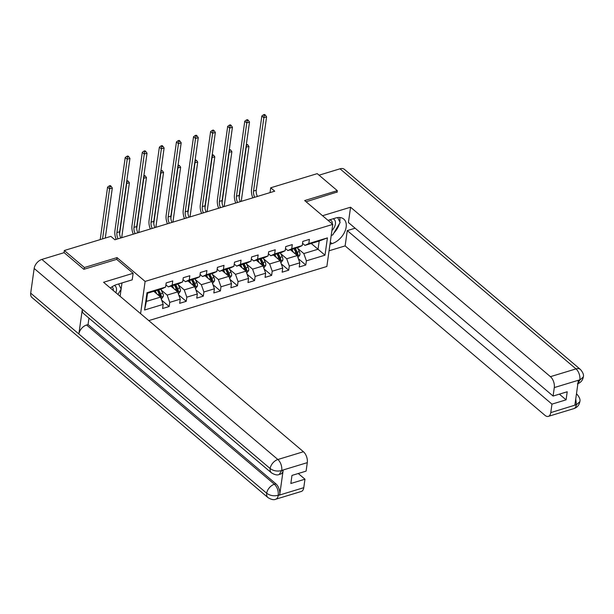 <?xml version="1.0" encoding="UTF-8"?>
<svg xmlns="http://www.w3.org/2000/svg" width="614" height="614" viewBox="0 0 614 614"><rect width="100%" height="100%" fill="white"/><g stroke="black" fill="none" stroke-linecap="round" stroke-linejoin="round"><path stroke-width="0.92" d="M148.78 320.608L326.855 266.491L332.773 224.386L145.119 281.419L140.591 313.662M311.229 243.466L318.037 249.238L319.188 241.049L304.958 245.377L308.804 243.543L309.395 239.391L302.825 241.386L302.241 245.546L291.727 248.739L292.31 244.587L285.74 246.582L285.157 250.735L274.65 253.927L275.233 249.775L268.663 251.771L268.08 255.923L257.565 259.116L258.149 254.963L251.587 256.959L251.003 261.119L240.488 264.312L241.072 260.159L234.502 262.155L233.919 266.307L223.412 269.5L223.995 265.348L217.425 267.343L216.842 271.495L206.327 274.688L206.91 270.536L200.348 272.532L199.765 276.691L189.25 279.884L189.833 275.732L183.264 277.728L182.68 281.88L172.173 285.073L172.757 280.92L166.187 282.916L165.603 287.068L146.992 292.724L144.559 310.024L146.37 301.42L160.599 297.092L153.792 291.32M308.804 243.543L327.423 237.887L324.99 255.186L306.378 260.843L305.795 264.995L298.335 258.671M144.559 310.024L163.17 304.367L162.587 308.52L169.157 306.524L169.74 302.372L180.247 299.171L179.664 303.324L186.234 301.328L186.817 297.176L197.332 293.983L196.749 298.135L203.318 296.14L203.902 291.988L214.409 288.795L213.826 292.947L220.395 290.952L220.979 286.792L231.486 283.599L230.902 287.751L237.472 285.756L238.055 281.603L248.57 278.411L247.987 282.563L254.557 280.567L255.14 276.415L265.647 273.222L265.064 277.374L271.634 275.379L272.217 271.219L282.732 268.026L282.141 272.179L288.71 270.183L289.294 266.031L299.809 262.838L299.225 266.99L305.795 264.995M116.767 259.423L117.028 257.604L84.402 267.52L64.332 250.504L110.865 236.367L114.879 239.767L274.727 191.184L270.713 187.784L270.03 192.612M302.241 245.546L298.389 247.373L287.874 250.566L285.472 248.524M290.43 249.791L297.237 255.562L286.723 258.755L280.721 253.666M287.874 250.566L291.727 248.739M299.809 262.838L297.237 255.562M289.294 266.031L286.723 258.755M285.157 250.735L281.312 252.561L270.797 255.754L268.387 253.712M273.345 254.979L280.161 260.758L269.646 263.951L263.644 258.862M270.797 255.754L274.65 253.927M282.732 268.026L280.161 260.758M272.217 271.219L269.646 263.951M268.08 255.923L264.227 257.757L253.72 260.95L251.31 258.908M256.268 260.175L263.076 265.946L252.569 269.139L246.567 264.051M253.72 260.95L257.565 259.116M265.647 273.222L263.076 265.946M255.14 276.415L252.569 269.139M251.003 261.119L247.15 262.945L236.636 266.138L234.233 264.097M239.191 265.363L245.999 271.135L235.484 274.328L229.482 269.239M236.636 266.138L240.488 264.312M248.57 278.411L245.999 271.135M238.055 281.603L235.484 274.328M233.919 266.307L230.073 268.134L219.559 271.327L217.149 269.285M222.107 270.551L228.922 276.331L218.407 279.523L212.406 274.435M219.559 271.327L223.412 269.5M231.486 283.599L228.922 276.331M220.979 286.792L218.407 279.523M216.842 271.495L212.989 273.33L202.482 276.523L200.072 274.481M205.03 275.747L211.838 281.519L201.331 284.712L195.329 279.623M202.482 276.523L206.327 274.688M214.409 288.795L211.838 281.519M203.902 291.988L201.331 284.712M199.765 276.691L195.912 278.518L185.397 281.711L182.995 279.669M187.953 280.936L194.761 286.707L184.246 289.9L178.244 284.812M185.397 281.711L189.25 279.884M197.332 293.983L194.761 286.707M186.817 297.176L184.246 289.9M182.68 281.88L178.827 283.706L168.32 286.899L165.91 284.858M170.869 286.124L177.676 291.903L167.169 295.096L161.167 290.008M168.32 286.899L172.173 285.073M180.247 299.171L177.676 291.903M169.74 302.372L167.169 295.096M165.603 287.068L161.751 288.902L147.521 293.223L146.992 292.724M163.17 304.367L160.599 297.092M84.402 267.52L84.164 269.224M64.332 250.504L64.025 252.692M337.071 192.359L337.309 190.655L317.238 173.639L270.713 187.784M337.309 190.655L304.682 200.571L332.773 224.386M117.028 257.604L145.119 281.419M147.521 293.223L146.37 301.42M304.958 245.377L302.548 243.336M297.805 248.478L303.807 253.567L318.037 249.238L324.99 255.186M319.188 241.049L327.423 237.887M306.378 260.843L303.807 253.567M169.157 306.524L161.697 300.2M186.234 301.328L178.781 295.004M203.318 296.14L195.858 289.816M220.395 290.952L212.935 284.627M237.472 285.756L230.02 279.431M254.557 280.567L247.097 274.243M271.634 275.379L264.173 269.055M288.71 270.183L281.258 263.859M118.034 238.808A6.838 3.738 73.1 0 1 116.913 232.568L127.221 159.233L125.21 157.529L114.902 230.864A10.254 5.61 -106.9 0 0 116.2 239.368M120.766 237.979A6.838 3.738 73.1 0 1 119.653 231.731L129.953 158.404L127.221 159.233L127.643 156.992L128.74 156.662L127.935 155.979L126.845 156.317L127.643 156.992M126.845 156.317L125.21 157.529M129.953 158.404L128.74 156.662M161.336 299.171L163.301 296.393A3.623 1.98 -106.9 0 0 162.687 293.116L160.768 289.194M156.747 293.822L155.296 290.859M154.843 292.21L154.329 291.159M160.561 297.053L161.244 296.086A3.623 1.98 -106.9 0 0 160.607 293.745L158.688 289.831M157.721 290.123L159.863 294.497A1.842 1.013 73.1 0 1 160.085 295.111L161.244 296.086M157.376 290.23L159.295 294.144A3.623 1.98 73.1 0 1 159.924 296.485M105.286 238.055L112.316 188.014L109.584 188.851L107.573 187.147L100.205 239.606M102.546 238.892L109.584 188.851L110.006 186.61L111.103 186.28L110.305 185.597L109.208 185.927L110.006 186.61M109.208 185.927L107.573 187.147M112.316 188.014L111.103 186.28M118.602 283.975L121.15 289.071L117.942 294.459M115.854 292.694A8.888 5.672 130.3 0 0 114.419 285.449M113.237 290.476A6.086 3.884 130.3 0 0 112.308 287.222A6.086 3.884 130.3 0 0 111.878 286.922M332.205 223.91A6.086 3.884 130.3 0 0 331.284 220.672A6.086 3.884 130.3 0 0 330.401 220.188A6.086 3.884 130.3 0 0 328.851 220.073M337.646 217.571L340.118 222.521L332.711 234.962L331.23 235.408M331.905 230.565A8.888 5.672 130.3 0 0 333.133 218.776M133.131 273.291L103.574 282.279L303.431 451.735A8.205 4.49 73.1 0 1 307.292 462.649L281.726 470.416L279.255 474.469C277.428 475.42 274.826 474.883 271.457 472.857L83.634 313.608A8.404 5.365 -49.7 0 1 82.33 309.303L34.169 268.464A8.404 5.365 -49.7 0 1 41.89 259.423L64.163 252.653L83.834 269.323L116.675 259.346L133.131 273.291L132.21 279.838L116.668 284.558A15.381 9.816 130.3 0 0 110.382 288.05M120.022 296.232L122.516 298.343M120.121 296.201L121.112 289.133M121.127 289.033L121.986 282.947M307.292 462.649L306.102 471.122L291.972 475.42L290.844 483.494L304.966 479.204L303.776 487.677A8.205 4.49 73.1 0 1 301.344 491.446L275.778 499.213A8.205 4.49 -106.9 0 0 278.211 495.452L303.776 487.677M275.778 499.213C273.928 500.164 271.327 499.627 267.98 497.609L31.997 297.521A8.404 5.365 -49.7 0 1 30.7 293.154L78.861 333.993A8.404 5.365 -49.7 0 1 86.566 325.006L274.389 484.254L275.87 483.809A8.205 4.49 73.1 0 1 279.723 494.715L283.161 470.255A8.205 4.49 73.1 0 1 280.736 474.016L279.255 474.469M34.169 268.464L30.7 293.154M271.457 472.857A8.404 5.365 -49.7 0 1 270.152 468.551L82.33 309.303L78.861 333.993L266.683 493.242C269.983 495.628 273.783 496.327 278.065 495.329L278.211 495.452M304.966 479.204L298.25 473.509M88.953 318.121L88.048 324.553L275.87 483.809M88.048 324.553L86.566 325.006M41.89 259.423L277.873 459.51A8.404 5.365 -49.7 0 0 270.152 468.551C273.468 470.938 277.259 471.613 281.534 470.585M330.286 242.123L332.036 243.612A15.381 9.816 130.3 0 0 344.538 232.222A15.381 9.816 130.3 0 0 343.779 219.083A15.381 9.816 130.3 0 0 335.635 218.008L327.991 220.334M332.036 243.612L329.987 244.234M329.066 250.781L345.129 245.899L347.278 230.595L551.963 404.135L550.766 412.608L576.508 404.672L574.896 405.01L578.334 380.542L579.854 379.813L554.288 387.58A8.205 4.49 -106.9 0 0 550.428 376.666L575.993 368.899L340.01 168.812L319.065 175.182M355.13 228.208L347.278 230.595M559.369 394.15L566.085 399.844L567.221 391.763L553.099 396.053L348.414 222.514L350.571 207.21L550.428 376.666M322.557 215.721L350.571 207.21M345.129 245.899L544.994 415.356A8.205 4.49 -106.9 0 0 548.34 416.376A8.205 4.49 -106.9 0 0 550.766 412.608M340.01 168.812A8.404 5.365 -49.7 0 1 344.462 169.403L580.445 369.482A8.404 5.365 -49.7 0 0 575.993 368.899A8.205 4.49 73.1 0 1 579.854 379.813M553.099 396.053L554.288 387.58M566.085 399.844L551.963 404.135M337.117 192.021L306.102 201.776M333.886 232.99A15.381 9.816 130.3 0 0 339.365 223.788M339.788 221.861A15.381 9.816 130.3 0 0 339.672 217.502M575.755 398.877L576.377 404.557M576.462 393.873A8.404 5.365 -49.7 0 1 576.968 394.234C579.516 397.22 580.468 399.691 579.831 401.656L576.523 404.672M580.445 369.482C582.993 372.445 583.945 374.939 583.3 376.973L579.992 379.928M135.111 233.619A6.838 3.738 73.1 0 1 133.99 227.372L144.298 154.045L142.294 152.341L131.987 225.676A10.254 5.61 -106.9 0 0 133.276 234.172M137.851 232.783A6.838 3.738 73.1 0 1 136.73 226.543L147.038 153.208L144.298 154.045L144.727 151.804L145.817 151.474L145.019 150.791L143.922 151.121L144.727 151.804M143.922 151.121L142.294 152.341M147.038 153.208L145.817 151.474M152.188 228.423A6.838 3.738 73.1 0 1 151.075 222.184L161.375 148.849L159.371 147.153L149.064 220.48A10.254 5.61 -106.9 0 0 150.353 228.984M154.928 227.594A6.838 3.738 73.1 0 1 153.807 221.355L164.115 148.02L161.375 148.849L161.804 146.616L162.902 146.278L162.096 145.602L161.006 145.932L161.804 146.616M161.006 145.932L159.371 147.153M164.115 148.02L162.902 146.278M178.413 293.976L180.378 291.205A3.623 1.98 -106.9 0 0 179.764 287.92L177.853 284.006M173.823 288.634L172.38 285.671M171.92 287.022L171.406 285.963M177.638 291.865L178.321 290.898A3.623 1.98 -106.9 0 0 177.684 288.557L175.773 284.635M174.798 284.934L176.939 289.309A1.842 1.013 73.1 0 1 177.17 289.915L178.321 290.898M174.46 285.034L176.371 288.956A3.623 1.98 73.1 0 1 177.009 291.297M121.687 237.695L129.4 182.826L126.43 183.463M119.615 233.819L126.661 183.655L127.09 181.422L128.18 181.084L126.837 180.57M129.4 182.826L128.18 181.084M195.498 288.787L197.462 286.009A3.623 1.98 -106.9 0 0 196.848 282.732L194.93 278.817M190.908 283.438L189.457 280.475M189.005 281.826L188.49 280.775M194.715 286.677L195.398 285.702A3.623 1.98 -106.9 0 0 194.768 283.361L192.85 279.447M191.883 279.738L194.016 284.113A1.842 1.013 73.1 0 1 194.247 284.727L195.398 285.702M191.537 279.846L193.448 283.768A3.623 1.98 73.1 0 1 194.085 286.109M138.764 232.506L146.477 177.638L143.515 178.275M136.692 228.623L143.737 178.467L144.167 176.226L145.265 175.896L143.922 175.381M146.477 177.638L145.265 175.896M169.272 223.235A6.838 3.738 73.1 0 1 168.152 216.995L178.459 143.661L176.448 141.957L166.148 215.291A10.254 5.61 -106.9 0 0 167.438 223.795M172.004 222.406A6.838 3.738 73.1 0 1 170.892 216.159L181.191 142.832L178.459 143.661L178.881 141.42L179.979 141.09L179.173 140.406L178.083 140.744L178.881 141.42M178.083 140.744L176.448 141.957M181.191 142.832L179.979 141.09M186.349 218.047A6.838 3.738 73.1 0 1 185.228 211.799L195.536 138.472L193.533 136.768L183.225 210.103A10.254 5.61 -106.9 0 0 184.515 218.599M189.089 217.21A6.838 3.738 73.1 0 1 187.968 210.97L198.276 137.636L195.536 138.472L195.966 136.231L197.056 135.901L196.257 135.218L195.16 135.548L195.966 136.231M195.16 135.548L193.533 136.768M198.276 137.636L197.056 135.901M203.426 212.851A6.838 3.738 73.1 0 1 202.313 206.611L212.613 133.276L210.61 131.58L200.302 204.907A10.254 5.61 -106.9 0 0 201.592 213.411M206.166 212.022A6.838 3.738 73.1 0 1 205.045 205.782L215.353 132.447L212.613 133.276L213.043 131.043L214.14 130.705L213.334 130.03L212.244 130.36L213.043 131.043M212.244 130.36L210.61 131.58M215.353 132.447L214.14 130.705M212.574 283.599L214.539 280.821A3.623 1.98 -106.9 0 0 213.925 277.543L212.007 273.621M207.985 278.249L206.534 275.287M206.081 276.638L205.567 275.586M211.799 281.481L212.482 280.514A3.623 1.98 -106.9 0 0 211.845 278.173L209.927 274.258M208.96 274.55L211.101 278.925A1.842 1.013 73.1 0 1 211.323 279.539L212.482 280.514M208.614 274.658L210.533 278.572A3.623 1.98 73.1 0 1 211.17 280.913M155.849 227.318L163.554 172.442L160.592 173.079M153.769 223.435L160.822 173.278L161.244 171.037L162.342 170.707L160.998 170.185M163.554 172.442L162.342 170.707M229.651 278.403L231.616 275.632A3.623 1.98 -106.9 0 0 231.002 272.347L229.091 268.433M225.062 273.061L223.619 270.099M223.158 271.449L222.644 270.39M228.876 276.292L229.559 275.325A3.623 1.98 -106.9 0 0 228.922 272.984L227.011 269.062M226.036 269.362L228.178 273.737A1.842 1.013 73.1 0 1 228.408 274.343L229.559 275.325M225.699 269.462L227.61 273.383A3.623 1.98 73.1 0 1 228.247 275.724M172.925 222.122L180.639 167.254L177.669 167.891M170.853 218.246L177.899 168.082L178.329 165.849L179.418 165.511L178.075 164.997M180.639 167.254L179.418 165.511M246.736 273.215L248.701 270.436A3.623 1.98 -106.9 0 0 248.087 267.159L246.168 263.245M242.146 267.865L240.696 264.903M240.243 266.253L239.729 265.202M245.953 271.104L246.636 270.129A3.623 1.98 -106.9 0 0 246.007 267.788L244.088 263.874M243.121 264.166L245.255 268.541A1.842 1.013 73.1 0 1 245.485 269.155L246.636 270.129M242.776 264.273L244.694 268.188A3.623 1.98 73.1 0 1 245.324 270.528M190.002 216.934L197.716 162.065L194.753 162.702M187.93 213.05L194.983 162.894L195.405 160.653L196.503 160.323L195.16 159.809M197.716 162.065L196.503 160.323M220.51 207.662A6.838 3.738 73.1 0 1 219.39 201.423L229.697 128.088L227.687 126.384L217.387 199.719A10.254 5.61 -106.9 0 0 218.676 208.223M223.243 206.834A6.838 3.738 73.1 0 1 222.13 200.586L232.43 127.259L229.697 128.088L230.12 125.847L231.217 125.517L230.419 124.834L229.321 125.172L230.12 125.847M229.321 125.172L227.687 126.384M232.43 127.259L231.217 125.517M263.813 268.026L265.778 265.248A3.623 1.98 -106.9 0 0 265.164 261.971L263.245 258.049M259.223 262.677L257.773 259.714M257.32 261.065L256.805 260.006M263.038 265.908L263.721 264.941A3.623 1.98 -106.9 0 0 263.084 262.6L261.165 258.686M260.198 258.978L262.339 263.352A1.842 1.013 73.1 0 1 262.562 263.966L263.721 264.941M259.852 259.085L261.771 262.999A3.623 1.98 73.1 0 1 262.408 265.34M207.087 211.738L214.793 156.869L211.83 157.506M205.007 207.862L212.06 157.706L212.49 155.465L213.58 155.135L212.237 154.613M214.793 156.869L213.58 155.135M237.587 202.474A6.838 3.738 73.1 0 1 236.467 196.227L246.774 122.9L244.771 121.196L234.464 194.531A10.254 5.61 -106.9 0 0 235.753 203.027M240.327 201.638A6.838 3.738 73.1 0 1 239.207 195.398L249.514 122.063L246.774 122.9L247.204 120.659L248.294 120.329L247.496 119.646L246.398 119.976L247.204 120.659M246.398 119.976L244.771 121.196M249.514 122.063L248.294 120.329M280.89 262.83L282.854 260.06A3.623 1.98 -106.9 0 0 282.24 256.775L280.329 252.861M276.3 257.489L274.857 254.526M274.397 255.877L273.882 254.818M280.114 260.72L280.798 259.753A3.623 1.98 -106.9 0 0 280.161 257.412L278.249 253.49M277.275 253.789L279.416 258.164A1.842 1.013 73.1 0 1 279.646 258.77L280.798 259.753M276.937 253.889L278.848 257.811A3.623 1.98 73.1 0 1 279.485 260.152M224.164 206.55L231.877 151.681L228.915 152.318M222.091 202.674L229.137 152.51L229.567 150.276L230.657 149.939L229.321 149.425M231.877 151.681L230.657 149.939M254.664 197.278A6.838 3.738 73.1 0 1 253.551 191.038L263.859 117.704L261.848 116.008L251.54 189.335A10.254 5.61 -106.9 0 0 252.83 197.838M257.404 196.449A6.838 3.738 73.1 0 1 256.284 190.21L266.591 116.875L263.859 117.704L264.281 115.47L265.378 115.133L264.573 114.45L263.483 114.787L264.281 115.47M263.483 114.787L261.848 116.008M266.591 116.875L265.378 115.133M297.974 257.642L299.939 254.864A3.623 1.98 -106.9 0 0 299.325 251.587L297.406 247.672M293.385 252.293L291.934 249.33M291.481 250.681L290.967 249.629M297.191 255.531L297.874 254.557A3.623 1.98 -106.9 0 0 297.245 252.216L295.326 248.302M294.359 248.593L296.493 252.968A1.842 1.013 73.1 0 1 296.723 253.582L297.874 254.557M294.014 248.701L295.933 252.615A3.623 1.98 73.1 0 1 296.562 254.956M241.241 201.361L248.954 146.493L245.991 147.13M239.168 197.478L246.222 147.322L246.644 145.081L247.741 144.75L246.398 144.236M248.954 146.493L247.741 144.75M116.913 232.568L119.653 231.731M160.653 297.253L163.263 296.455M160.607 293.745L162.687 293.116M157.698 294.628L159.295 294.144M279.723 494.715L278.073 495.329M281.688 470.7L283.161 470.255M281.726 470.416A8.205 4.49 73.1 0 0 277.873 459.51L303.431 451.735M267.98 497.609A8.404 5.365 -49.7 0 1 266.683 493.242A8.404 5.365 -49.7 0 1 274.389 484.254C277.244 487.04 278.533 490.678 278.249 495.168M579.831 401.679C579.209 405.14 577.237 407.45 573.906 408.602A8.205 4.49 -106.9 0 0 576.331 404.841M577.897 383.635L579.808 380.097M133.99 227.372L136.73 226.543M151.075 222.184L153.807 221.355M177.738 292.057L180.347 291.266M177.684 288.557L179.764 287.92M174.775 289.44L176.371 288.956M194.815 286.868L197.424 286.078M194.768 283.361L196.848 282.732M191.86 284.251L193.448 283.768M168.152 216.995L170.892 216.159M185.228 211.799L187.968 210.97M202.313 206.611L205.045 205.782M211.899 281.68L214.501 280.882M211.845 278.173L213.925 277.543M208.937 279.055L210.533 278.572M228.976 276.484L231.585 275.694M228.922 272.984L231.002 272.347M226.013 273.867L227.61 273.383M246.053 271.296L248.662 270.505M246.007 267.788L248.087 267.159M243.098 268.679L244.694 268.188M219.39 201.423L222.13 200.586M263.137 266.108L265.739 265.309M263.084 262.6L265.164 261.971M260.175 263.483L261.771 262.999M236.467 196.227L239.207 195.398M280.214 260.912L282.824 260.121M280.161 257.412L282.24 256.775M277.252 258.294L278.848 257.811M253.551 191.038L256.284 190.21M297.291 255.723L299.901 254.933M297.245 252.216L299.325 251.587M294.336 253.106L295.933 252.615M576.469 393.804L576.968 394.234M548.34 416.376L573.906 408.602M583.3 376.996C582.663 380.419 580.691 382.714 577.383 383.857"/></g></svg>
